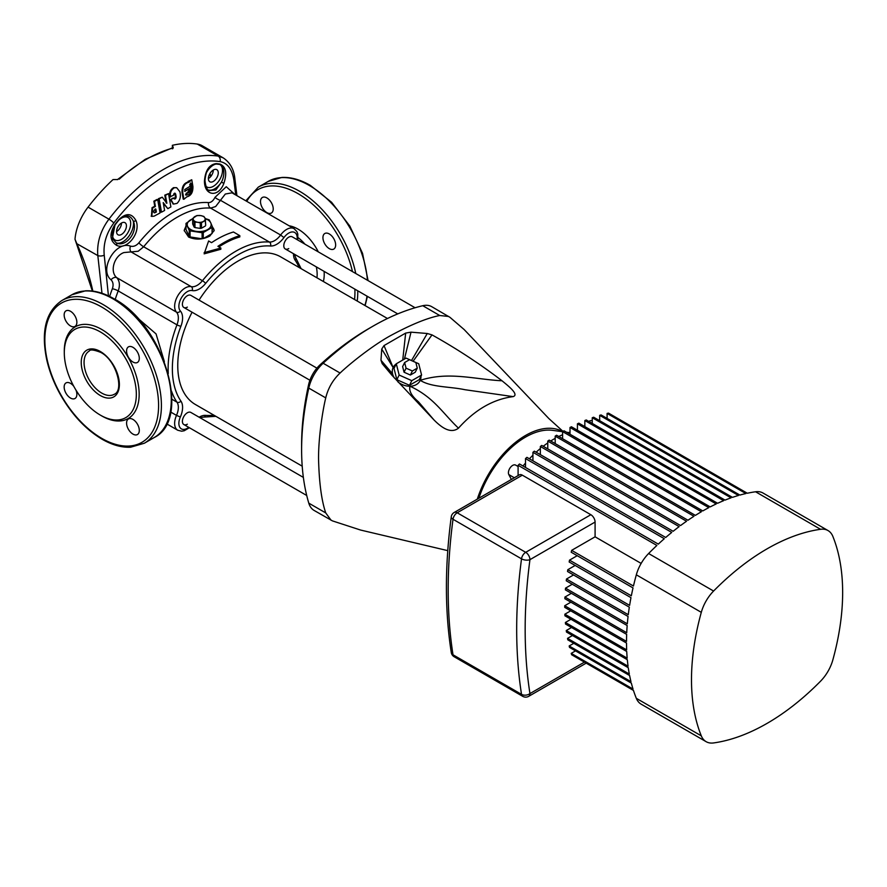 <?xml version="1.0" encoding="UTF-8"?>
<svg xmlns="http://www.w3.org/2000/svg" width="887" height="887" viewBox="0 0 887 887"><rect width="100%" height="100%" fill="white"/><g stroke="black" fill="none" stroke-linecap="round" stroke-linejoin="round"><path stroke-width="1.33" d="M415.094 307.756L292.233 236.829A6.996 4.036 120 0 0 288.741 237.173A6.996 4.036 120 0 0 284.173 243.326A6.996 4.036 120 0 0 285.237 248.937A6.996 4.036 120 0 0 288.741 248.593M316.903 368.138L190.849 295.36A6.996 4.036 120 0 0 187.345 295.704A6.996 4.036 120 0 0 182.777 301.868A6.996 4.036 120 0 0 183.853 307.467A6.996 4.036 120 0 0 187.345 307.124M303.365 477.394L190.849 412.433A6.996 4.036 120 0 0 187.345 412.777A6.996 4.036 120 0 0 182.777 418.941A6.996 4.036 120 0 0 183.853 424.54A6.996 4.036 120 0 0 187.345 424.197M201.482 228.225L200.307 228.414L200.307 222.881L197.646 222.293L194.974 222.06L194.974 227.582L194.12 227.094L194.12 221.562L192.69 218.479L196.914 215.552L200.75 215.608A5.998 3.459 180 0 1 203.433 216.506A5.998 3.459 180 0 1 204.986 218.047L205.695 225.298L205.385 220.442L201.482 222.704L201.482 228.225L205.385 225.974M203.844 216.439L200.75 215.608A5.998 3.459 180 0 0 194.963 216.506A5.998 3.459 180 0 0 193.41 219.843A5.998 3.459 180 0 0 197.646 222.293A5.998 3.459 180 0 0 203.433 221.395A5.998 3.459 180 0 0 204.986 218.047L203.844 216.439M387.464 318.511L280.669 256.853A85.252 49.217 120 0 0 238.049 261.077A85.252 49.217 120 0 0 199.054 300.094M192.069 312.213A85.252 49.217 120 0 0 195.417 404.516L302.212 466.174M205.263 218.69A11.986 6.919 180 0 1 210.773 222.87A11.986 6.919 180 0 1 207.669 229.545A11.986 6.919 180 0 1 196.094 231.341A11.986 6.919 180 0 1 187.623 226.451A11.986 6.919 180 0 1 190.716 219.765A11.986 6.919 180 0 1 192.69 218.845M194.974 227.582L200.307 228.414M192.69 218.479L192.69 224.012L194.12 227.094M214.166 230.786A14.979 8.648 0 0 0 212.381 227.072M186.004 227.072A14.979 8.648 0 0 0 184.23 230.831M203.566 238.448L212.071 233.536L212.071 227.46L203.267 232.538L203.267 238.514M202.103 238.736L202.103 232.727L190.084 230.864L190.084 236.94L201.937 238.769M190.084 236.94L189.23 236.441L189.23 230.365L186.004 223.424L186.004 229.5L189.23 236.441M205.196 218.535L209.166 219.843L210.773 222.87L212.381 226.784L212.071 233.536M172.366 147.852L172.455 145.368L173.209 148.007L172.355 148.739M209.077 190.572L215.863 189.984L221.417 182.168C225.287 175.138 224.367 165.281 219.832 164.483A1.996 1.597 -81.1 0 0 219.965 164.051C225.93 166.623 227.238 173.043 223.89 183.31C218.59 197.834 204.254 196.16 204.465 180.97C205.34 170.393 209.243 164.605 216.162 163.596A138.572 80.007 -60 0 1 219.965 164.051M205.961 186.314A12.983 7.495 120 0 0 213.323 186.325A12.983 7.495 120 0 0 221.805 174.894A12.983 7.495 120 0 0 219.832 164.483A138.117 79.741 120 0 0 216.04 164.028L213.368 164.749L209.354 167.843C207.081 169.605 205.618 173.841 204.964 180.549L204.964 180.549A1.996 0.621 -1.1 0 1 204.465 180.97M114.789 224.777L115 225.01A12.983 7.495 120 0 0 113.026 237.694A12.983 7.495 120 0 0 121.497 239.335A12.983 7.495 120 0 0 130.688 223.435A12.983 7.495 120 0 0 121.497 218.135A12.983 7.495 120 0 0 118.791 220.176A138.117 79.741 120 0 0 115 225.01L112.316 238.603L116.23 242.905C125.899 247.806 138.35 231.851 133.294 221.129C130.711 215.585 126.797 214.466 121.541 217.758L118.592 219.921C125.91 212.714 131.686 212.924 135.933 220.541C141.355 232.416 127.063 250.711 116.519 245.3C109.788 240.843 109.212 234.002 114.789 224.777A138.572 80.007 -60 0 1 118.592 219.921M190.849 412.433A6.996 4.036 120 0 0 187.345 412.777A6.996 4.036 120 0 0 182.777 418.941A6.996 4.036 120 0 0 183.853 424.54L306.714 495.478M292.233 236.829A6.996 4.036 120 0 0 288.741 237.173A6.996 4.036 120 0 0 284.173 243.326A6.996 4.036 120 0 0 285.237 248.937L397.753 313.898M190.849 295.36A6.996 4.036 120 0 0 187.345 295.704A6.996 4.036 120 0 0 182.777 301.868A6.996 4.036 120 0 0 183.853 307.467L309.918 380.246M266.865 197.912A8.992 5.189 -120 0 0 262.375 197.468A8.992 5.189 -120 0 0 260.989 204.675A8.992 5.189 -120 0 0 266.865 212.592A8.992 5.189 -120 0 0 271.355 213.035A8.992 5.189 -120 0 0 272.741 205.839A8.992 5.189 -120 0 0 266.865 197.912M329.299 233.957A8.992 5.189 -120 0 0 324.797 233.514A8.992 5.189 -120 0 0 323.422 240.721A8.992 5.189 -120 0 0 329.299 248.637A8.992 5.189 -120 0 0 333.789 249.081A8.992 5.189 -120 0 0 335.164 241.874A8.992 5.189 -120 0 0 329.299 233.957M132.939 419.407A8.992 5.189 -120 0 0 128.449 418.963A8.992 5.189 -120 0 0 127.063 426.17A8.992 5.189 -120 0 0 132.939 434.087A8.992 5.189 -120 0 0 137.43 434.541A8.992 5.189 -120 0 0 138.815 427.334A8.992 5.189 -120 0 0 132.939 419.407M73.754 386.266A8.992 5.189 -120 0 0 70.505 383.361A8.992 5.189 -120 0 0 66.015 382.918A8.992 5.189 -120 0 0 64.64 390.125A8.992 5.189 -120 0 0 70.505 398.052A8.992 5.189 -120 0 0 75.007 398.496A8.992 5.189 -120 0 0 75.972 390.114M70.505 311.282A8.992 5.189 -120 0 0 66.015 310.838A8.992 5.189 -120 0 0 64.64 318.034A8.992 5.189 -120 0 0 70.505 325.961A8.992 5.189 -120 0 0 75.007 326.405A8.992 5.189 -120 0 0 76.382 319.198A8.992 5.189 -120 0 0 70.505 311.282M132.939 347.327A8.992 5.189 -120 0 0 128.449 346.872A8.992 5.189 -120 0 0 127.063 354.079A8.992 5.189 -120 0 0 132.939 362.007A8.992 5.189 -120 0 0 137.43 362.45A8.992 5.189 -120 0 0 138.815 355.243A8.992 5.189 -120 0 0 132.939 347.327M121.497 223.025A6.996 4.036 120 0 0 116.929 229.19A6.996 4.036 120 0 0 118.004 234.789A6.996 4.036 120 0 0 121.497 234.445A6.996 4.036 120 0 0 126.065 228.281A6.996 4.036 120 0 0 125 222.681A6.996 4.036 120 0 0 121.497 223.025A6.996 4.036 -60 0 1 116.552 231.585M213.323 170.016A6.996 4.036 120 0 0 208.755 176.169A6.996 4.036 120 0 0 209.831 181.78A6.996 4.036 120 0 0 213.323 181.436A6.996 4.036 120 0 0 217.892 175.271A6.996 4.036 120 0 0 216.816 169.661A6.996 4.036 120 0 0 213.323 170.016A6.996 4.036 -60 0 1 208.378 178.575M186.004 225.93L184.208 230.443L188.598 237.04C195.661 240.055 202.724 239.734 209.787 236.075L214.177 230.432L212.359 226.706M233.447 231.995A97.393 56.225 120 0 0 217.204 239.135A97.393 56.225 120 0 0 211.561 242.661L208.622 240.965L204.143 253.848L220.852 249.258L220.852 248.027L217.914 246.331A97.393 56.225 -60 0 1 223.568 242.805A97.393 56.225 -60 0 1 239.812 235.665L233.447 231.995M100.309 331.904A50.947 29.415 -120 0 0 74.841 329.387A50.947 29.415 -120 0 0 67.035 370.201A50.947 29.415 -120 0 0 100.309 415.094A50.947 29.415 -120 0 0 125.788 417.622A50.947 29.415 -120 0 0 133.593 376.798A50.947 29.415 -120 0 0 100.309 331.904M109.644 296.435A99.765 57.6 -60 0 1 112.372 288.73C113.625 284.993 113.181 282.011 111.041 279.793C98.557 269.848 115.665 240.288 130.467 246.142C133.449 246.896 136.254 245.788 138.871 242.827A99.765 57.6 -60 0 1 208.545 202.591C211.073 202.591 213.224 200.839 214.998 197.346A4.989 1.342 25.9 0 0 220.874 200.529L280.625 235.022A14.979 8.648 -60 0 1 286.623 229.423A14.979 8.648 -60 0 1 294.107 228.68L231.995 192.823L225.32 194.031L215.641 206.549L210.64 208.112A95.896 55.36 120 0 0 177.156 217.226A95.896 55.36 120 0 0 143.661 246.774L138.206 251.254L123.925 252.562C114.035 256.01 109.556 271.777 116.74 277.653C119.69 281.046 120.177 285.459 118.193 290.903A95.896 55.36 120 0 0 115.199 299.462M239.812 235.665L239.812 236.929A95.896 55.36 120 0 0 223.568 244.025A95.896 55.36 120 0 0 218.901 246.908M101.972 293.264L97.825 255.589C96.75 242.85 100.442 230.709 108.924 219.167A144.836 83.622 -60 0 1 163.541 169.406A144.836 83.622 -60 0 1 218.169 156.101L197.313 144.06A144.836 83.622 120 0 0 172.355 145.313L172.455 145.368M137.053 317.557L156.057 333.911L164.361 361.641M173.209 147.32A2.994 1.73 -0 0 0 172.355 146.3L172.355 145.313M117.749 179.54L113.026 179.573A144.836 83.622 120 0 0 88.068 207.126L108.924 219.167A4.989 0.898 37.5 0 1 113.824 222.981C106.34 233.192 103.147 243.936 104.234 255.223L108.447 295.859M197.313 144.06A39.959 23.073 -60 0 1 202.225 145.756L223.18 157.853L218.169 156.101A4.989 3.98 98.6 0 1 220.142 161.6A140.966 81.382 120 0 0 113.824 222.981M92.37 291.047L75.007 239.257A39.959 23.073 -60 0 1 88.068 207.126M214.998 197.346L226.263 186.713L234.944 194.519M235.776 194.996L233.924 180.349C232.261 169.384 227.671 163.141 220.142 161.6M151.466 216.251L152.032 207.68L154.748 206.227L153.861 201.172L157.043 199.442L157.709 199.675L160.048 212.969L154.116 216.162L151.777 216.395L152.686 207.924L155.402 206.46L154.526 201.404L157.709 199.675M166.191 203.023L164.782 195.14L168.53 193.621L170.892 206.926L167.831 208.667L163.208 202.591L164.605 210.474L161.478 212.193L159.139 198.888L162.243 197.169L166.867 203.245L165.459 195.362L168.53 193.621M167.831 208.667L163.363 203.456M161.478 212.193L160.813 211.96L158.463 198.666L162.243 197.169M174.284 198.821L175.471 196.659L174.65 193.178M175.471 196.659L176.169 196.87L175.67 194.053C174.617 192.69 173.885 193.111 173.464 195.34L169.905 196.77C169.14 192.734 170.359 189.685 173.586 187.634L176.435 187.722M173.231 203.955L170.404 199.597L173.275 197.945L174.606 199.01M183.919 199.287L183.21 199.087L182.035 192.435C181.846 186.58 183.897 183.099 188.21 181.99L188.111 181.38L191.747 179.762L192.9 186.403C193.122 192.268 191.082 195.761 186.78 196.87L183.919 199.287L182.744 192.645C182.556 186.78 184.618 183.299 188.931 182.19L191.747 179.762M75.007 239.257L76.725 243.404A151.832 87.658 60 0 1 92.836 291.113M204.143 252.595L220.852 248.027M76.326 243.415L97.825 255.589A4.989 2.384 -7.4 0 0 104.234 255.223M236.929 195.672L234.867 178.686A4.989 2.384 172.6 0 1 233.924 180.349M111.041 279.793A4.989 3.315 133.9 0 1 116.74 277.653L176.491 312.146A14.979 8.648 -60 0 1 175.859 299.895A14.979 8.648 -60 0 1 185.228 287.953A14.979 8.648 -60 0 1 191.215 286.645A2.994 2.406 102.1 0 1 192.135 290.57A11.986 6.919 120 0 0 187.345 291.623A11.986 6.919 120 0 0 179.85 301.181A11.986 6.919 120 0 0 180.36 310.982A17.984 10.378 -60 0 1 180.926 326.205A92.891 53.63 120 0 0 180.926 401.112A17.984 10.378 -60 0 1 180.36 416.99A11.986 6.919 120 0 0 180.194 427.867A11.986 6.919 120 0 0 188.72 427.357M130.467 246.142A4.989 3.315 -73.9 0 0 131.464 252.141L191.215 286.645A14.979 8.648 120 0 0 197.202 285.326A14.979 8.648 120 0 0 202.436 280.713A95.896 55.36 -60 0 1 235.92 251.165A95.896 55.36 -60 0 1 269.404 242.04A2.994 2.362 94.5 0 1 270.48 245.998A92.891 53.63 120 0 0 238.049 254.835A92.891 53.63 120 0 0 205.607 283.452A17.984 10.378 -60 0 1 192.135 290.57M112.339 238.658L112.771 239.667M135.933 220.541A1.996 1.075 159.7 0 1 133.294 221.129A14.979 8.648 -60 0 1 122.916 241.785A14.979 8.648 -60 0 1 116.23 242.905A1.996 1.33 -67.7 0 1 116.519 245.3M223.89 183.31L221.417 182.168A14.979 8.648 -60 0 1 214.732 188.776A14.979 8.648 -60 0 1 208.257 189.962M206.427 172.71A12.983 7.495 120 0 1 213.323 165.115A12.983 7.495 120 0 1 216.04 164.028A1.996 1.574 -85.1 0 0 216.162 163.596M172.61 148.828L172.355 147.486A2.994 1.73 0 0 1 172.721 147.741M188.111 181.38L188.831 181.58M188.21 181.99L188.931 182.19M182.035 192.435L182.744 192.645M186.292 193.078C188.909 193.532 190.284 191.825 190.395 187.977L185.061 191.259L184.751 189.53L190.095 186.248L189.751 184.319L191.06 183.509L191.703 187.168C191.548 192.956 189.485 195.517 185.527 194.852L186.425 193.155M186.359 195.162L185.527 194.852M190.395 187.977L184.64 191.337M190.65 182.966L190.971 186.969L191.703 187.168M190.971 186.969L185.982 195.04M174.972 193.843L175.67 194.053L175.016 193.2M170.404 199.597L173.963 198.156C175.016 199.52 175.748 199.098 176.169 196.87M173.586 187.634L176.79 187.811L179.928 191.858L180.316 194.098C180.649 197.79 179.551 200.883 177.045 203.378L173.553 204.088L171.091 199.808M170.592 196.992C169.827 192.956 171.047 189.907 174.273 187.844M164.782 195.14L165.459 195.362M158.463 198.666L159.139 198.888M153.861 201.172L154.526 201.404M154.748 206.227L155.402 206.46M152.032 207.68L152.686 207.924M155.214 208.888L155.724 211.805L154.393 212.525L155.048 212.758C153.307 212.636 153.141 211.66 154.538 209.831L155.868 209.121L156.378 212.048L154.238 212.847M155.724 211.805L156.378 212.048M186.004 223.424L192.69 218.723M189.23 230.365L190.084 230.864M202.103 232.727L203.267 232.538M212.071 227.46L212.381 226.784M194.12 221.562L194.974 222.06M200.307 222.881L201.482 222.704M205.385 220.442L205.695 219.776M301.613 449.753L301.613 444.864A243.725 140.711 -60 0 1 308.609 384.681A23.971 13.837 -60 0 1 320.096 364.801A243.725 140.711 -60 0 1 368.704 328.645L372.95 326.194A249.724 144.182 120 0 0 323.134 363.238A29.97 17.296 120 0 0 308.787 388.096A249.724 144.182 120 0 0 301.613 449.753A249.724 144.182 120 0 0 308.787 503.14A29.97 17.296 120 0 0 314.131 510.446L332.448 520.891L360.632 530.06L447.769 550.639M562.99 431.381L548.831 418.531L464.145 329.543L449.975 317.335L431.769 306.691A29.97 17.296 120 0 0 422.766 305.716A249.724 144.182 120 0 0 372.95 326.194L368.704 328.645A243.725 140.711 -60 0 1 368.715 328.645M448.722 316.482L439.719 315.506C427.024 318.012 410.415 324.842 389.903 335.985C372.096 345.93 350.066 363.482 340.087 373.028C332.869 379.902 328.09 388.184 325.74 397.886C322.458 411.291 318.278 439.154 318.566 459.544C319.176 482.883 321.56 500.678 325.74 512.919L331.084 520.237M420.981 376.221A14.979 11.42 -153.6 0 1 420.238 380.323A14.979 11.42 -153.6 0 1 410.005 386.233A14.979 11.42 -153.6 0 1 398.008 381.987M394.371 377.984A14.979 11.42 -153.6 0 1 392.575 373.815A14.979 11.42 -153.6 0 1 393.129 367.562A14.979 11.42 -153.6 0 1 396.223 363.936M396.855 379.68L409.495 385.302L419.285 379.658L421.58 375.024L418.731 363.748L406.091 358.115L396.301 363.77L394.005 368.404L396.855 379.68L399.15 375.046L411.79 380.667L409.495 385.302M477.306 499.137A74.918 43.252 -60 0 1 505.246 451.849A74.918 43.252 -60 0 1 545.782 428.432A74.918 43.252 -60 0 1 562.635 431.581M458.468 428.166C449.742 434.896 439.475 425.383 434.053 420.017L418.453 401.8C411.568 395.968 408.752 390.779 410.005 386.233C433.832 397.254 442.691 413.253 458.468 428.166C474.944 409.75 493.161 399.228 513.13 396.622L464.888 389.703C449.753 386.466 431.337 387.408 420.238 380.323C448.833 371.176 474.7 379.414 502.02 380.778C479.911 363.881 456.572 348.591 432.002 334.887L413.098 361.242M382.197 363.648L380.978 360.233L392.575 373.815L382.197 363.648L391.666 374.946L434.053 420.017M381.743 349.068L384.027 345.575L393.129 367.562L381.743 349.068L380.978 360.233M402.731 360.055L405.669 333.08L384.027 345.575M405.669 333.08L411.014 332.159L404.405 359.091M411.513 360.532L427.268 333.501L411.014 332.159M427.268 333.501L432.002 334.887M502.02 380.778C508.051 385.767 519.472 394.626 513.13 396.622M411.79 380.667L421.58 375.024M396.301 363.77L399.15 375.046M404.051 372.218L410.371 375.035L415.26 372.207L417.267 368.149L415.848 362.517L409.528 359.701L404.638 362.528L402.62 366.586L404.051 372.218L406.058 368.172L412.377 370.977L410.371 375.035M412.377 370.977L417.267 368.149M404.638 362.528L406.058 368.172M548.809 684.72A13.482 7.783 180 0 1 548.366 684.986A13.482 7.783 180 0 1 547.911 685.241M701.295 735.844A29.97 17.296 120 0 0 706.13 741.676L641.146 704.156A29.97 17.296 -60 0 1 636.323 698.324L701.295 735.844A213.257 123.127 -60 0 1 701.295 612.34L636.323 574.82A29.97 17.296 -60 0 1 648.619 553.521A213.257 123.127 120 0 1 656.89 545.438L518.097 465.309A213.257 123.127 -60 0 1 519.505 463.99L658.298 544.119A213.257 123.127 120 0 1 664.308 538.708L525.514 458.568A213.257 123.127 -60 0 1 526.922 457.348L665.716 537.478A213.257 123.127 120 0 1 671.725 532.433L532.932 452.303A213.257 123.127 -60 0 1 534.34 451.161L673.133 531.291A213.257 123.127 120 0 1 679.143 526.612L540.349 446.483A213.257 123.127 -60 0 1 541.757 445.429L680.551 525.559A213.257 123.127 120 0 1 686.549 521.234L547.767 441.094A213.257 123.127 -60 0 1 549.175 440.118L687.968 520.248A213.257 123.127 120 0 1 693.967 516.278L555.184 436.138A213.257 123.127 -60 0 1 556.592 435.251L695.386 515.38A213.257 123.127 120 0 1 701.384 511.744L562.591 431.614A213.257 123.127 -60 0 1 563.3 431.204A213.257 123.127 -60 0 1 564.01 430.794L702.803 510.923A213.257 123.127 120 0 1 708.802 507.63L570.008 427.501A213.257 123.127 -60 0 1 571.428 426.769L710.221 506.898A213.257 123.127 120 0 1 716.219 503.938L577.426 423.809A213.257 123.127 -60 0 1 578.845 423.154L717.627 503.284A213.257 123.127 120 0 1 723.637 500.678L584.843 420.549A213.257 123.127 -60 0 1 586.263 419.972L725.045 500.113A213.257 123.127 120 0 1 731.054 497.851L592.261 417.722A213.257 123.127 -60 0 1 593.669 417.234L732.462 497.363A213.257 123.127 120 0 1 738.472 495.467L599.679 415.338A213.257 123.127 -60 0 1 601.087 414.939L739.88 495.068A213.257 123.127 120 0 1 745.889 493.549L607.096 413.42A213.257 123.127 -60 0 1 608.504 413.109L747.297 493.239A213.257 123.127 120 0 1 755.569 491.775A29.97 17.296 -60 0 1 763.042 493.039L828.026 530.559A29.97 17.296 120 0 0 820.553 529.295L755.569 491.775M648.619 553.521L713.591 591.041A213.257 123.127 -60 0 1 767.078 548.842A213.257 123.127 -60 0 1 820.553 529.295M478.858 498.228A72.922 42.099 -60 0 1 525.514 437.114A72.922 42.099 -60 0 1 552.623 430.35L562.591 431.714M523.02 466.008A90.396 52.189 -60 0 1 525.514 463.069M529.417 458.779A90.396 52.189 -60 0 1 532.932 455.219M536.136 452.193A90.396 52.189 -60 0 1 540.349 448.545M543.21 446.261A90.396 52.189 -60 0 1 547.767 442.946M550.705 441.005A90.396 52.189 -60 0 1 553.765 439.154A90.396 52.189 -60 0 1 555.184 438.355M558.755 436.493A90.396 52.189 -60 0 1 562.591 434.763M567.647 432.9A90.396 52.189 -60 0 1 570.008 432.202M518.097 465.309L518.097 475.576M522.332 475.166L457.193 512.775A5.998 3.459 -120 0 0 454.199 512.475L519.338 474.867A5.998 3.459 60 0 1 522.332 475.166L590.853 514.715A5.998 3.459 60 0 1 595.088 522.055L529.949 559.664A500.445 288.929 120 0 0 529.949 693.59A5.998 3.98 171.1 0 1 521.523 694.355A5.998 3.459 -60 0 0 522.709 696.328A5.998 5.998 0 0 0 528.707 696.328L586.185 663.143L633.451 690.43L571.649 654.75A213.257 123.127 -60 0 1 571.217 653.364L575.53 650.87M571.217 653.364L633.019 689.044A213.257 123.127 120 0 1 631.333 683.09L569.521 647.41A213.257 123.127 -60 0 1 569.166 645.98L573.811 643.308M569.166 645.98L630.967 681.659A213.257 123.127 120 0 1 629.604 675.517L567.802 639.837A213.257 123.127 -60 0 1 567.525 638.374L572.481 635.513M567.525 638.374L629.327 674.053A213.257 123.127 120 0 1 628.273 667.723L566.471 632.043A213.257 123.127 -60 0 1 566.261 630.535L571.516 627.497M566.261 630.535L628.063 666.215A213.257 123.127 120 0 1 627.32 659.717L565.518 624.027A213.257 123.127 -60 0 1 565.374 622.486L570.94 619.27M565.374 622.486L627.176 658.165A213.257 123.127 120 0 1 626.732 651.49L564.93 615.8A213.257 123.127 -60 0 1 564.864 614.214L570.718 610.833M564.864 614.214L626.665 649.894A213.257 123.127 120 0 1 626.521 643.042L564.72 607.362A213.257 123.127 -60 0 1 564.72 605.732L570.862 602.184M564.72 605.732L626.521 641.412A213.257 123.127 120 0 1 626.665 634.393L564.864 598.714A213.257 123.127 -60 0 1 564.93 597.051L571.383 593.325M564.93 597.051L626.732 632.73A213.257 123.127 120 0 1 627.176 625.535L565.374 589.855A213.257 123.127 -60 0 1 565.518 588.148L572.27 584.245M565.518 588.148L627.32 623.827A213.257 123.127 120 0 1 628.063 616.465L566.261 580.785A213.257 123.127 -60 0 1 566.471 579.034L573.523 574.953M566.471 579.034L628.273 614.713A213.257 123.127 120 0 1 629.327 607.174L567.525 571.494A213.257 123.127 -60 0 1 567.802 569.698L575.175 565.44M567.802 569.698L629.604 605.377A213.257 123.127 120 0 1 630.967 597.661L569.166 561.981A213.257 123.127 -60 0 1 569.521 560.14L577.215 555.694M569.521 560.14L631.333 595.82A213.257 123.127 120 0 1 633.019 587.915L571.217 552.235A213.257 123.127 -60 0 1 571.649 550.35L595.088 536.823L641.146 563.411M595.088 522.055L595.088 536.823M562.591 431.614L562.591 438.71M570.008 427.501L570.008 434.264M577.426 423.809L577.426 430.228M584.843 420.549L584.843 426.625M592.261 417.722L592.261 423.443M599.679 415.338L599.679 420.704M607.096 413.42L607.096 418.409M555.184 436.138L555.184 443.589M547.767 441.094L547.767 448.889M540.349 446.483L540.349 454.632M532.932 452.303L532.932 460.808M525.514 458.568L525.514 467.449M636.323 574.82A213.257 123.127 120 0 0 633.451 586.03L571.649 550.35M633.451 690.43A213.257 123.127 120 0 0 636.323 698.324M828.026 530.559A29.97 17.296 120 0 1 832.849 536.391A213.257 123.127 -60 0 1 832.849 659.895A29.97 17.296 120 0 1 820.553 681.194A213.257 123.127 -60 0 1 713.591 742.94A29.97 17.296 120 0 1 706.13 741.676M713.591 591.041A29.97 17.296 120 0 0 701.295 612.34M590.853 514.715L525.703 552.324A5.998 3.459 120 0 0 521.523 558.832A506.433 292.388 -60 0 0 521.523 694.355L453.013 654.794A506.433 292.388 120 0 1 453.013 519.272A5.998 3.459 -60 0 1 457.193 512.775L525.703 552.324A5.998 3.459 -120 0 1 529.949 559.664A5.998 2.849 -172.4 0 1 521.523 558.832L453.013 519.272A5.998 2.849 -172.4 0 1 451.25 516.877C444.797 565.706 444.808 610.921 451.272 652.51L451.272 652.51A5.998 5.998 0 0 0 454.199 656.768A5.998 3.459 120 0 1 453.013 654.794A5.998 3.98 171.1 0 1 451.272 652.51M518.097 466.518L515.657 465.11A5.998 3.459 120 0 0 510.225 467.693A5.998 3.459 120 0 0 508.816 474.589L511.378 479.457M588.824 421.458A5.998 3.459 -60 0 1 592.228 420.904L592.261 420.926M173.209 148.007A144.836 83.622 120 0 0 146.222 159.405A144.836 83.622 120 0 0 119.235 179.174M100.309 351.485A26.965 15.567 60 0 1 119.379 384.514A26.965 15.567 60 0 1 100.309 395.524A26.965 15.567 60 0 1 81.238 362.495A26.965 15.567 60 0 1 100.309 351.485M101.728 393.074A24.969 14.414 -120 0 0 114.212 394.316C124.49 390.535 116.23 360.089 100.73 352.394C93.878 349.733 90.042 349.278 89.243 351.064A24.969 14.414 -120 0 0 85.407 371.065A24.969 14.414 -120 0 0 101.728 393.074M364.845 305.45A82.402 47.576 -120 0 0 366.996 296.136M367.418 280.225A82.402 47.576 -120 0 0 309.386 185.505A82.402 47.576 -120 0 0 268.173 181.425L258.294 187.135A82.402 47.576 60 0 1 299.496 191.215A82.402 47.576 60 0 1 355.765 273.506M357.749 290.803A82.402 47.576 60 0 1 357.217 301.048M354.556 299.507A80.407 46.423 -120 0 0 354.878 289.14M352.472 271.599A80.407 46.423 -120 0 0 298.076 193.665A80.407 46.423 -120 0 0 246.797 201.36M71.825 294.794L85.474 290.825C94.499 290.371 104.012 293.02 114.024 298.775C163.596 324.564 192.357 419.196 154.227 437.524A82.402 47.576 -120 0 0 166.856 371.498A82.402 47.576 -120 0 0 113.026 298.875A82.402 47.576 -120 0 0 71.825 294.794L61.935 300.505A82.402 47.576 60 0 1 103.136 304.585A82.402 47.576 60 0 1 156.977 377.197A82.402 47.576 60 0 1 144.337 443.234L130.6 447.214C121.597 447.647 112.117 444.986 102.138 439.253C86.106 429.718 72.412 415.238 61.048 395.802C54.34 384.082 49.583 372.13 46.778 359.945C40.813 331.173 45.869 311.359 61.935 300.505M101.728 438.344A80.407 46.423 -120 0 0 158.585 405.514A80.407 46.423 -120 0 0 101.728 307.035A80.407 46.423 -120 0 0 44.86 339.854A80.407 46.423 -120 0 0 101.728 438.344M289.118 225.797A36.955 21.343 60 0 1 298.076 229.145A36.955 21.343 60 0 1 318.3 251.875M324.088 271.367A36.955 21.343 60 0 1 323.378 281.501M316.947 277.797A31.965 18.45 -120 0 0 316.315 266.876M304.906 244.136A31.965 18.45 -120 0 0 298.065 237.605M64.296 351.895A52.943 30.568 60 0 1 101.728 329.454A52.943 30.568 60 0 1 139.159 394.294A52.943 30.568 60 0 1 101.728 415.914A52.943 30.568 60 0 1 101.007 415.493M297.101 239.634A11.986 6.919 120 0 0 288.741 233.093A11.986 6.919 120 0 0 283.951 237.572A17.984 10.378 -60 0 1 270.48 245.998M199.109 417.2A17.984 10.378 -60 0 1 199.331 417.078A17.984 10.378 -60 0 1 205.607 415.371A2.994 2.362 94.5 0 1 203.256 417.134L215.863 416.325M283.951 237.572L280.625 235.022A14.979 8.648 120 0 1 274.637 240.621A14.979 8.648 120 0 1 269.404 242.04L210.64 208.112A4.989 3.936 94.5 0 1 208.545 202.591M171.878 399.228L176.968 402.166A95.896 55.36 -60 0 1 171.501 391.067M168.264 373.571A95.896 55.36 -60 0 1 176.968 324.83L118.193 290.903A4.989 1.087 -159 0 0 112.372 288.73M138.871 242.827A4.989 1.087 39 0 0 143.661 246.774L202.436 280.713A2.994 0.654 39 0 1 205.607 283.452M212.248 170.77L213.202 171.313M209.897 173.586A151.832 87.658 60 0 1 210.995 176.203M205.607 415.371A92.891 53.63 120 0 0 213.867 415.171M299.119 267.497A92.891 53.63 120 0 0 295.16 260.246A17.984 10.378 -60 0 1 293.508 253.704M166.701 423.864L177.744 430.239A14.979 8.648 -60 0 1 176.491 415.393L170.659 412.023M180.36 416.99L176.491 415.393A14.979 8.648 120 0 0 176.968 402.166A2.994 2.362 145.5 0 0 180.926 401.112M180.926 326.205A2.994 0.654 -159 0 1 176.968 324.83A14.979 8.648 120 0 0 176.491 312.146A2.994 2.406 -42.1 0 0 180.36 310.982M294.473 254.27L295.515 257.33A2.994 2.362 145.5 0 1 295.16 260.246M439.719 315.506L422.766 305.716M320.096 364.801L323.134 363.238L340.087 373.028M325.74 397.886L308.787 388.096L308.609 384.681M308.787 503.14L325.74 512.919M528.707 696.328A5.998 3.459 -120 0 0 529.949 693.59L584.433 662.123M514.316 477.76L508.816 474.589M117.394 179.629L145.224 159.316L173.231 147.519M268.173 181.425L281.833 177.455C290.858 177.001 300.371 179.651 310.383 185.405L331.594 202.28L349.788 226.008L362.539 253.349L368.083 280.614M367.418 296.38L365.122 305.605M294.107 228.68L296.89 231.585L297.799 234.024L297.755 240.011M200.074 417.766L203.256 417.134M154.227 437.524L144.337 443.234M209.144 190.605L209.155 190.616C207.17 190.228 205.762 186.869 204.964 180.549M177.744 430.239L181.647 431.204L184.208 430.76L189.374 427.722M301.125 268.661L295.515 257.33M234.867 178.686C233.946 169.395 230.055 162.443 223.18 157.853M258.294 187.135L245.821 200.806M209.654 174.007L210.729 176.535M173.553 204.088L172.865 203.866M176.79 187.811L176.092 187.6M151.777 216.395L151.134 216.151M566.527 432.246L568.767 432.557M454.199 512.475A5.998 5.998 0 0 0 451.25 516.877M522.709 696.328L454.199 656.768"/></g></svg>
